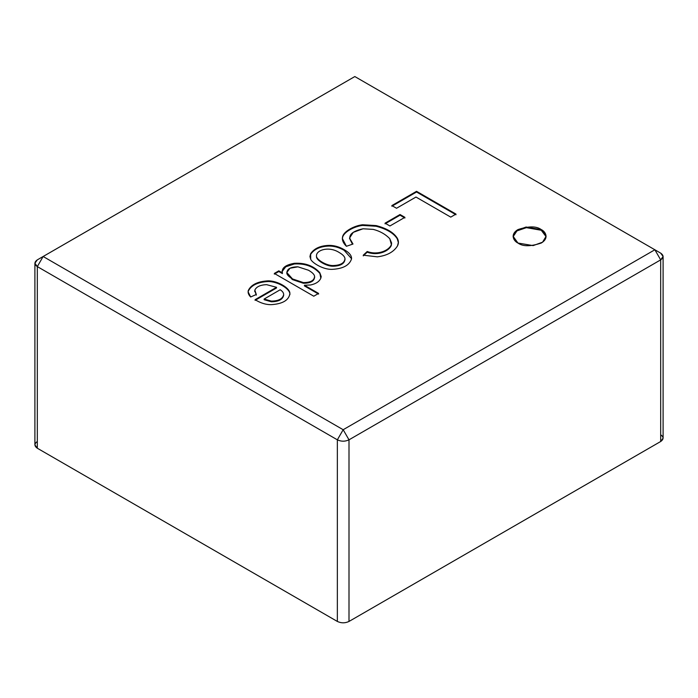 <?xml version="1.0" encoding="UTF-8"?>
<svg xmlns="http://www.w3.org/2000/svg" width="698" height="698" viewBox="0 0 698 698"><rect width="100%" height="100%" fill="white"/><g stroke="black" fill="none" stroke-linecap="round" stroke-linejoin="round"><path stroke-width="1.05" d="M660.683 434.775C663.833 437.018 663.833 439.26 660.683 441.502L660.683 259.865L349 439.819L343.172 429.724L654.864 249.771L354.828 76.553L43.136 256.498L343.172 429.724L337.352 439.819L37.317 266.592L37.317 448.229C34.167 445.987 34.167 443.745 37.317 441.502M313.768 296.205L274.323 273.433L278.807 270.841L282.402 272.918C281.381 268.093 285.377 264.891 294.382 263.303C305.131 262.692 313.594 265.807 319.771 272.665L320.818 278.205C319.344 281.591 315.932 283.85 310.593 284.985L304.433 285.246L318.593 293.422L313.768 296.205L318.593 293.422L304.433 285.246L310.593 284.985C315.932 283.85 319.344 281.591 320.818 278.205L321.15 276.399L319.771 272.665C313.594 265.807 305.131 262.692 294.382 263.303L285.552 266.243L282.071 271.199L282.402 272.918L278.807 270.841L274.323 273.433L313.768 296.205M351.504 258.975C351.888 255.808 349.445 252.693 344.158 249.648L344.158 250.32C339.307 247.528 334.377 246.106 329.369 246.054C320.452 246.263 314.196 249.055 310.619 254.421L309.956 256.82L310.619 254.421C314.196 249.055 320.452 246.263 329.369 246.054C334.377 246.106 339.307 247.528 344.158 250.32L344.158 249.648C349.445 252.693 351.888 255.808 351.504 258.975C349.401 265.327 342.954 268.782 332.178 269.349C323.593 269.76 312.721 263.321 310.723 259.386L310.619 253.749C314.196 248.383 320.452 245.591 329.369 245.373C334.377 245.426 339.307 246.856 344.158 249.648C339.307 246.856 334.377 245.426 329.369 245.373C320.452 245.591 314.196 248.383 310.619 253.749L309.947 256.489L310.723 259.386C312.721 263.321 323.593 269.76 332.178 269.349C342.954 268.782 349.401 265.327 351.504 258.975L351.548 258.321L351.548 258.993M517.951 243.044C514.077 241.351 509.488 234.659 517.951 229.59C528.639 226.03 536.413 226.03 541.255 229.59C545.129 231.291 549.719 237.974 541.255 243.044C530.567 246.612 522.802 246.612 517.951 243.044L533.124 245.609L542.582 242.18L546.08 236.317L541.255 229.59L526.083 227.025L516.625 230.453L513.126 236.317L517.951 243.044M396.534 208.266L391.866 205.57L416.549 191.322L455.986 214.094L450.742 217.122L415.964 197.045L396.534 208.266L415.964 197.045L450.742 217.122L455.986 214.094L416.549 191.322L391.866 205.57L396.534 208.266M389.929 225.978L385.052 223.168L400.024 214.522L404.901 217.331L389.929 225.978L404.901 217.331L400.024 214.522L385.052 223.168L389.929 225.978M391.587 243.323L391.369 245.234C389.397 250.87 378.168 256.279 367.218 252.179L363.257 255.861L367.218 252.179L367.218 251.507L363.257 255.189L367.218 251.507C378.168 255.599 389.397 250.198 391.369 244.562L389.772 238.699C385.409 234.188 379.895 231.082 373.221 229.389L363.047 228.778C349.942 231.675 346.592 236.762 352.996 244.03L346.417 246.289C343.241 243.183 341.933 240.156 342.509 237.215C343.198 231.439 354.479 225.62 362.576 224.756L376.135 225.585C386.631 228.325 393.655 232.478 397.214 238.062C398.715 240.723 398.802 243.349 397.476 245.94C393.689 252.022 386.98 255.651 377.339 256.838L363.257 255.189L377.339 256.838C386.98 255.651 393.689 252.022 397.476 245.94L398.41 242.293L397.214 238.062C393.655 232.478 386.631 228.325 376.135 225.585L362.576 224.756C354.479 225.62 343.198 231.439 342.509 237.215L342.378 238.568L346.417 246.289L352.996 244.03L349.532 238.053L353.249 232.355L363.047 228.778L373.221 229.389C379.895 231.082 385.409 234.188 389.772 238.699L391.595 242.983L391.369 244.562C389.397 250.198 378.168 255.599 367.218 251.507L367.218 252.179C378.168 256.279 389.397 250.87 391.369 245.234L391.595 242.983M255.075 299.686L276.521 287.306L266.584 284.653C260.275 284.915 256.358 286.738 254.84 290.132L256.306 294.469L250.669 296.99C248.532 294.853 247.738 292.698 248.279 290.525C251.097 284.697 257.649 281.469 267.919 280.858C277.568 280.631 290.281 288.222 289.897 293.605C288.859 300.297 282.542 303.988 270.937 304.668C265.772 304.686 260.485 303.028 255.075 299.686C260.485 303.028 265.772 304.686 270.937 304.668C282.542 303.988 288.859 300.297 289.897 293.605C290.281 288.222 277.568 280.631 267.919 280.858C257.649 281.469 251.097 284.697 248.279 290.525L248.113 291.843L250.669 296.99L256.306 294.469L254.84 290.132C256.358 286.738 260.275 284.915 266.584 284.653L276.521 287.306L276.521 287.977L276.521 287.306L255.075 299.686M660.683 441.502L349 621.447C345.117 623.262 341.235 623.262 337.352 621.447L37.317 448.229L337.352 621.447L337.352 439.819L337.352 621.447C341.235 623.262 345.117 623.262 349 621.447L660.683 441.502L663.1 438.135L663.1 256.498L660.683 259.865L660.683 441.502M349 439.819L349 621.447L349 439.819C345.117 441.633 341.235 441.633 337.352 439.819C341.235 441.633 345.117 441.633 349 439.819L660.683 259.865L654.864 249.771L343.172 429.724L349 439.819M34.9 263.225L34.9 444.862L37.317 448.229L37.317 266.592L34.9 263.225L37.317 259.865C34.167 262.108 34.167 264.35 37.317 266.592L337.352 439.819L343.172 429.724L43.136 256.498L37.317 266.592L43.136 256.498L37.317 259.865L354.828 76.553L654.864 249.771L660.683 259.865C663.833 257.623 663.833 255.381 660.683 253.138L663.1 256.498M513.135 236.657L516.948 230.898L526.388 227.661L541.255 230.261L546.072 236.657L541.255 230.261L526.388 227.661L516.948 230.898L513.135 236.657M391.866 206.242L416.549 191.994L416.549 191.322L416.549 191.994L455.986 214.766L416.549 191.994L391.866 206.242M385.052 223.84L400.024 215.193L400.024 214.522L400.024 215.193L404.901 218.012L400.024 215.193L385.052 223.84M349.532 238.053L352.473 244.213L349.541 238.393M342.386 238.908L342.509 237.887C343.198 232.111 354.479 226.292 362.576 225.428L376.135 226.257C386.631 228.996 393.655 233.149 397.214 238.733L398.401 242.625L397.214 238.733C393.655 233.149 386.631 228.996 376.135 226.257L362.576 225.428C354.479 226.292 343.198 232.111 342.509 237.887L342.386 238.908M316.491 256.114C316.334 259.551 326.228 265.633 332.911 265.563C340.537 265.345 344.559 263.033 344.978 258.626C344.76 256.646 342.831 254.596 339.176 252.493C328.775 245.801 315.836 250.163 316.491 256.114C315.836 250.163 328.775 245.801 339.176 252.493C342.831 254.596 344.76 256.646 344.978 258.626C344.559 263.033 340.537 265.345 332.911 265.563C326.228 265.633 316.334 259.551 316.491 256.114L316.491 256.785C316.334 260.223 326.228 266.304 332.911 266.235C340.537 266.017 344.559 263.704 344.978 259.298C344.559 263.704 340.537 266.017 332.911 266.235C326.228 266.304 316.334 260.223 316.491 256.785L316.473 255.93M344.978 258.626L344.995 259.761M344.158 250.32L351.53 258.661L344.158 250.32M274.323 274.105L278.807 271.522L278.807 270.841L278.807 271.522L282.402 273.59L282.402 272.918L282.402 273.59L278.807 271.522L274.323 274.105M282.079 271.539L285.779 266.776L294.382 263.975C305.131 263.364 313.594 266.479 319.771 273.337L321.132 276.74L319.771 273.337C313.594 266.479 305.131 263.364 294.382 263.975L285.779 266.776L282.079 271.539M304.433 285.918L304.433 285.246L304.433 285.918L318.593 294.094L304.433 285.918M286.799 272.508L289.984 268.241L297.898 266.819L308.437 270.213C312.233 272.386 314.274 274.401 314.58 276.268C314.414 280.439 310.689 282.55 303.403 282.594L292.514 278.938L286.799 272.508L292.514 279.619L303.403 283.266C310.689 283.222 314.414 281.111 314.58 276.94C314.414 281.111 310.689 283.222 303.403 283.266L292.192 279.427L286.808 272.848M314.58 276.268C314.274 274.401 312.233 272.386 308.437 270.213L297.898 266.819C290.604 266.88 286.913 268.957 286.834 273.058C286.799 276.722 297.749 282.62 303.403 282.594C310.689 282.55 314.414 280.439 314.58 276.268L314.632 277.577M264.123 299.041L280.195 289.757C282.559 291.284 283.711 292.924 283.658 294.661C282.673 298.866 278.581 301.013 271.356 301.1L264.123 299.041L264.123 299.712L264.123 299.041L271.356 301.1C278.581 301.013 282.673 298.866 283.658 294.661C283.711 292.924 282.559 291.284 280.195 289.757L264.123 299.041M254.726 291.607L254.84 290.132M254.84 290.804L256.306 295.141L254.84 290.804M289.906 294.617L289.897 293.605M248.122 292.183L248.279 291.206C251.097 285.369 257.649 282.14 267.919 281.53C277.568 281.303 290.281 288.893 289.897 294.277L289.897 294.286C290.281 288.893 277.568 281.303 267.919 281.53C257.649 282.14 251.097 285.369 248.279 291.206L248.122 292.183M255.075 300.358L276.521 287.977L255.075 300.358M283.658 295.333C282.673 299.538 278.581 301.684 271.356 301.772L264.123 299.712L271.356 301.772C278.581 301.684 282.673 299.538 283.658 295.333L283.658 294.661M660.683 253.138L654.864 249.771M398.41 242.293L398.41 242.965M321.15 276.399L321.15 277.08M37.317 259.865L43.136 256.498"/></g></svg>
